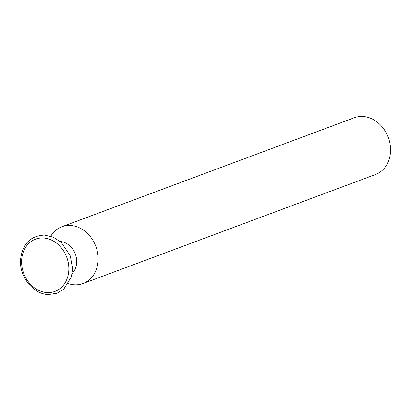 <?xml version="1.0" encoding="UTF-8"?>
<svg xmlns="http://www.w3.org/2000/svg" width="411" height="411" viewBox="0 0 411 411"><rect width="100%" height="100%" fill="white"/><g stroke="black" fill="none" stroke-linecap="round" stroke-linejoin="round"><path stroke-width="0.62" d="M50.753 236.212A30.296 24.968 69.6 0 1 61.861 226.754A30.296 24.968 69.6 0 1 70.055 225.464A30.296 24.968 69.6 0 1 97.263 251.229A30.296 24.968 69.6 0 1 83.027 283.533A30.296 24.968 69.6 0 1 74.833 284.823A30.296 24.968 69.6 0 1 68.437 283.657M83.027 283.533L375.464 174.531A30.296 24.968 -110.4 0 0 389.705 142.227A30.296 24.968 -110.4 0 0 362.492 116.462A30.296 24.968 -110.4 0 0 354.303 117.752L61.861 226.754M72.146 273.438A18.176 14.981 -110.4 0 0 75.341 254.065A18.176 14.981 -110.4 0 0 60.242 241.509M43.027 237.984A27.871 22.97 -110.4 0 0 21.706 264.371A27.871 22.97 -110.4 0 0 47.419 292.596A27.871 22.97 -110.4 0 0 68.745 266.21A27.871 22.97 -110.4 0 0 43.027 237.984M48.611 294.538C33.707 294.482 19.558 277.322 20.478 260.435C22.096 244.293 30.075 235.842 44.409 235.082L53.214 237.137L61.244 242.382L70.312 255.955L72.557 268.722L71.422 276.742L63.695 289.277L57.042 293.218L48.611 294.538"/></g></svg>
